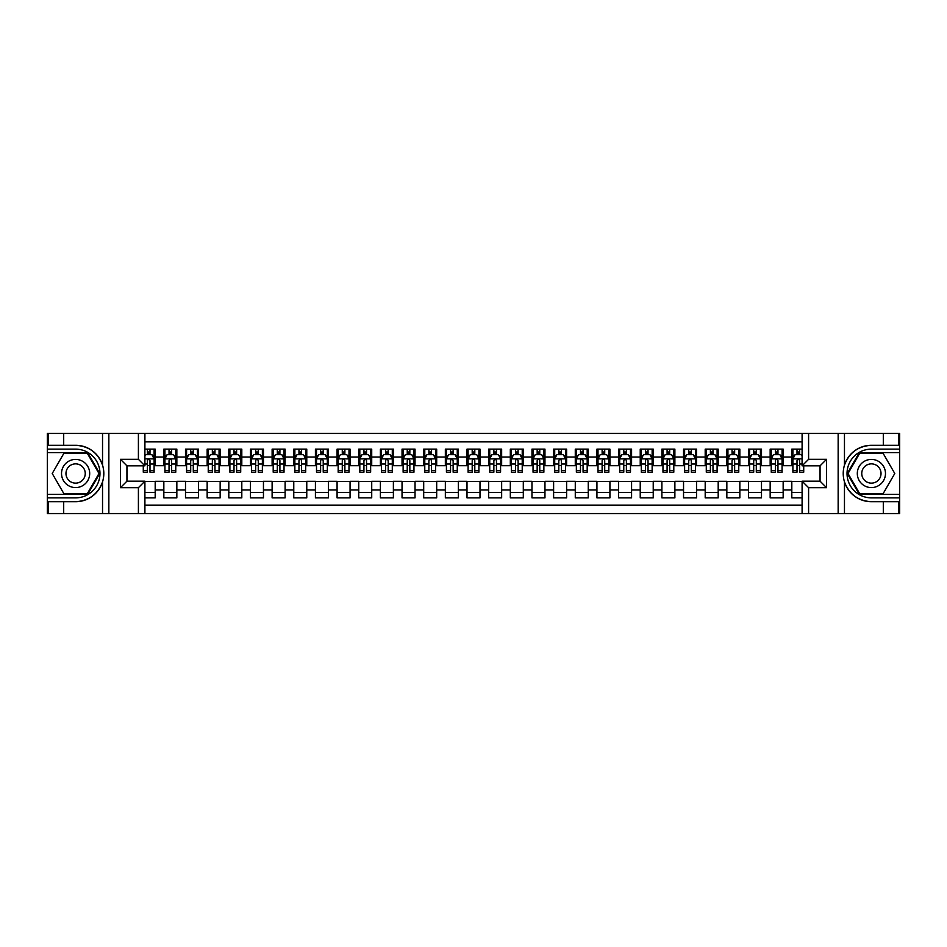 <?xml version="1.0" encoding="UTF-8"?>
<svg xmlns="http://www.w3.org/2000/svg" width="947" height="947" viewBox="0 0 947 947"><rect width="100%" height="100%" fill="white"/><g stroke="black" fill="none" stroke-linecap="round" stroke-linejoin="round"><path stroke-width="1.42" d="M144.903 513.558L802.097 513.558L802.097 481.183L820.066 481.183L820.066 465.817L802.097 465.817L802.097 433.442L144.903 433.442L144.903 465.817L126.934 465.817L126.934 481.183L144.903 481.183L144.903 513.558L63.698 513.558L63.698 501.709L75.606 501.709C88.864 500.904 97.837 494.298 102.536 481.881C104.194 476.294 104.194 470.718 102.536 465.119C97.837 452.702 88.864 446.096 75.606 445.291L63.698 445.291L63.698 433.442L47.35 433.442L47.35 494.393L87.669 494.393L99.743 473.5L87.669 452.607L47.35 452.607M802.097 449.138L791.81 449.138L791.81 457.046L783.157 457.046L783.157 465.699L791.81 465.699L791.81 457.046M783.157 457.046L783.157 449.138L770.16 449.138L770.16 457.046L761.495 457.046L761.495 465.699L770.16 465.699L770.16 457.046M761.495 457.046L761.495 449.138L748.509 449.138L748.509 457.046L739.844 457.046L739.844 465.699L748.509 465.699L748.509 457.046M739.844 457.046L739.844 449.138L726.846 449.138L726.846 457.046L718.193 457.046L718.193 465.699L726.846 465.699L726.846 457.046M718.193 457.046L718.193 449.138L705.195 449.138L705.195 457.046L696.53 457.046L696.53 465.699L705.195 465.699L705.195 457.046M696.53 457.046L696.53 449.138L683.545 449.138L683.545 457.046L674.88 457.046L674.88 465.699L683.545 465.699L683.545 457.046M674.88 457.046L674.88 449.138L661.894 449.138L661.894 457.046L653.229 457.046L653.229 465.699L661.894 465.699L661.894 457.046M653.229 457.046L653.229 449.138L640.231 449.138L640.231 457.046L631.578 457.046L631.578 465.699L640.231 465.699L640.231 457.046M631.578 457.046L631.578 449.138L618.58 449.138L618.58 457.046L609.915 457.046L609.915 465.699L618.58 465.699L618.58 457.046M609.915 457.046L609.915 449.138L596.93 449.138L596.93 457.046L588.265 457.046L588.265 465.699L596.93 465.699L596.93 457.046M588.265 457.046L588.265 449.138L575.279 449.138L575.279 457.046L566.614 457.046L566.614 465.699L575.279 465.699L575.279 457.046M566.614 457.046L566.614 449.138L553.616 449.138L553.616 457.046L544.963 457.046L544.963 465.699L553.616 465.699L553.616 457.046M544.963 457.046L544.963 449.138L531.965 449.138L531.965 457.046L523.3 457.046L523.3 465.699L531.965 465.699L531.965 457.046M523.3 457.046L523.3 449.138L510.315 449.138L510.315 457.046L501.65 457.046L501.65 465.699L510.315 465.699L510.315 457.046M501.65 457.046L501.65 449.138L488.652 449.138L488.652 457.046L479.999 457.046L479.999 465.699L488.652 465.699L488.652 457.046M479.999 457.046L479.999 449.138L467.001 449.138L467.001 457.046L458.348 457.046L458.348 465.699L467.001 465.699L467.001 457.046M458.348 457.046L458.348 449.138L445.35 449.138L445.35 457.046L436.685 457.046L436.685 465.699L445.35 465.699L445.35 457.046M436.685 457.046L436.685 449.138L423.7 449.138L423.7 457.046L415.035 457.046L415.035 465.699L423.7 465.699L423.7 457.046M415.035 457.046L415.035 449.138L402.037 449.138L402.037 457.046L393.384 457.046L393.384 465.699L402.037 465.699L402.037 457.046M393.384 457.046L393.384 449.138L380.386 449.138L380.386 457.046L371.721 457.046L371.721 465.699L380.386 465.699L380.386 457.046M371.721 457.046L371.721 449.138L358.735 449.138L358.735 457.046L350.07 457.046L350.07 465.699L358.735 465.699L358.735 457.046M350.07 457.046L350.07 449.138L337.085 449.138L337.085 457.046L328.42 457.046L328.42 465.699L337.085 465.699L337.085 457.046M328.42 457.046L328.42 449.138L315.422 449.138L315.422 457.046L306.769 457.046L306.769 465.699L315.422 465.699L315.422 457.046M306.769 457.046L306.769 449.138L293.771 449.138L293.771 457.046L285.106 457.046L285.106 465.699L293.771 465.699L293.771 457.046M285.106 457.046L285.106 449.138L272.12 449.138L272.12 457.046L263.455 457.046L263.455 465.699L272.12 465.699L272.12 457.046M263.455 457.046L263.455 449.138L250.47 449.138L250.47 457.046L241.805 457.046L241.805 465.699L250.47 465.699L250.47 457.046M241.805 457.046L241.805 449.138L228.807 449.138L228.807 457.046L220.154 457.046L220.154 465.699L228.807 465.699L228.807 457.046M220.154 457.046L220.154 449.138L207.156 449.138L207.156 457.046L198.491 457.046L198.491 465.699L207.156 465.699L207.156 457.046M198.491 457.046L198.491 449.138L185.505 449.138L185.505 457.046L176.84 457.046L176.84 465.699L185.505 465.699L185.505 457.046M176.84 457.046L176.84 449.138L163.843 449.138L163.843 465.699L155.19 465.699L155.19 449.138L144.903 449.138M144.903 497.862L155.19 497.862L155.19 481.301L163.843 481.301L163.843 497.862L176.84 497.862L176.84 481.301L185.505 481.301L185.505 489.954L176.84 489.954M185.505 489.954L185.505 497.862L198.491 497.862L198.491 481.301L207.156 481.301L207.156 489.954L198.491 489.954M207.156 489.954L207.156 497.862L220.154 497.862L220.154 481.301L228.807 481.301L228.807 489.954L220.154 489.954M228.807 489.954L228.807 497.862L241.805 497.862L241.805 481.301L250.47 481.301L250.47 489.954L241.805 489.954M250.47 489.954L250.47 497.862L263.455 497.862L263.455 481.301L272.12 481.301L272.12 489.954L263.455 489.954M272.12 489.954L272.12 497.862L285.106 497.862L285.106 481.301L293.771 481.301L293.771 489.954L285.106 489.954M293.771 489.954L293.771 497.862L306.769 497.862L306.769 481.301L315.422 481.301L315.422 489.954L306.769 489.954M315.422 489.954L315.422 497.862L328.42 497.862L328.42 481.301L337.085 481.301L337.085 489.954L328.42 489.954M337.085 489.954L337.085 497.862L350.07 497.862L350.07 481.301L358.735 481.301L358.735 489.954L350.07 489.954M358.735 489.954L358.735 497.862L371.721 497.862L371.721 481.301L380.386 481.301L380.386 489.954L371.721 489.954M380.386 489.954L380.386 497.862L393.384 497.862L393.384 481.301L402.037 481.301L402.037 489.954L393.384 489.954M402.037 489.954L402.037 497.862L415.035 497.862L415.035 481.301L423.7 481.301L423.7 489.954L415.035 489.954M423.7 489.954L423.7 497.862L436.685 497.862L436.685 481.301L445.35 481.301L445.35 489.954L436.685 489.954M445.35 489.954L445.35 497.862L458.348 497.862L458.348 481.301L467.001 481.301L467.001 489.954L458.348 489.954M467.001 489.954L467.001 497.862L479.999 497.862L479.999 481.301L488.652 481.301L488.652 489.954L479.999 489.954M488.652 489.954L488.652 497.862L501.65 497.862L501.65 481.301L510.315 481.301L510.315 489.954L501.65 489.954M510.315 489.954L510.315 497.862L523.3 497.862L523.3 481.301L531.965 481.301L531.965 489.954L523.3 489.954M531.965 489.954L531.965 497.862L544.963 497.862L544.963 481.301L553.616 481.301L553.616 489.954L544.963 489.954M553.616 489.954L553.616 497.862L566.614 497.862L566.614 481.301L575.279 481.301L575.279 489.954L566.614 489.954M575.279 489.954L575.279 497.862L588.265 497.862L588.265 481.301L596.93 481.301L596.93 489.954L588.265 489.954M596.93 489.954L596.93 497.862L609.915 497.862L609.915 481.301L618.58 481.301L618.58 489.954L609.915 489.954M618.58 489.954L618.58 497.862L631.578 497.862L631.578 481.301L640.231 481.301L640.231 489.954L631.578 489.954M640.231 489.954L640.231 497.862L653.229 497.862L653.229 481.301L661.894 481.301L661.894 489.954L653.229 489.954M661.894 489.954L661.894 497.862L674.88 497.862L674.88 481.301L683.545 481.301L683.545 489.954L674.88 489.954M683.545 489.954L683.545 497.862L696.53 497.862L696.53 481.301L705.195 481.301L705.195 489.954L696.53 489.954M705.195 489.954L705.195 497.862L718.193 497.862L718.193 481.301L726.846 481.301L726.846 489.954L718.193 489.954M726.846 489.954L726.846 497.862L739.844 497.862L739.844 481.301L748.509 481.301L748.509 489.954L739.844 489.954M748.509 489.954L748.509 497.862L761.495 497.862L761.495 481.301L770.16 481.301L770.16 489.954L761.495 489.954M770.16 489.954L770.16 497.862L783.157 497.862L783.157 481.301L791.81 481.301L791.81 489.954L783.157 489.954M802.097 441.882L144.903 441.882M144.903 505.118L802.097 505.118M791.81 489.954L791.81 497.862L802.097 497.862M127.04 465.817L127.04 481.183M819.96 481.183L819.96 465.817M147.389 454.548L149.993 454.548M154.101 454.548L155.19 454.548M147.389 465.486L149.993 465.486M154.101 465.486L155.19 465.486M144.903 481.514L155.19 481.514M144.903 492.452L155.19 492.452M163.843 465.486L164.932 465.486M169.04 465.486L171.644 465.486M175.763 465.486L176.84 465.486M163.843 454.548L164.932 454.548M169.04 454.548L171.644 454.548M175.763 454.548L176.84 454.548M163.843 481.514L176.84 481.514M163.843 492.452L176.84 492.452M185.505 481.514L198.491 481.514M185.505 492.452L198.491 492.452M185.505 454.548L186.583 454.548M190.702 454.548L193.295 454.548M197.414 454.548L198.491 454.548M185.505 465.486L186.583 465.486M190.702 465.486L193.295 465.486M197.414 465.486L198.491 465.486M207.156 481.514L220.154 481.514M207.156 492.452L220.154 492.452M207.156 454.548L208.233 454.548M212.353 454.548L214.957 454.548M219.065 454.548L220.154 454.548M207.156 465.486L208.233 465.486M212.353 465.486L214.957 465.486M219.065 465.486L220.154 465.486M228.807 481.514L241.805 481.514M228.807 492.452L241.805 492.452M228.807 454.548L229.896 454.548M234.004 454.548L236.608 454.548M240.716 454.548L241.805 454.548M228.807 465.486L229.896 465.486M234.004 465.486L236.608 465.486M240.716 465.486L241.805 465.486M250.47 481.514L263.455 481.514M250.47 492.452L263.455 492.452M250.47 454.548L251.547 454.548M255.666 454.548L258.259 454.548M262.378 454.548L263.455 454.548M250.47 465.486L251.547 465.486M255.666 465.486L258.259 465.486M262.378 465.486L263.455 465.486M272.12 481.514L285.106 481.514M272.12 492.452L285.106 492.452M272.12 454.548L273.198 454.548M277.317 454.548L279.91 454.548M284.029 454.548L285.106 454.548M272.12 465.486L273.198 465.486M277.317 465.486L279.91 465.486M284.029 465.486L285.106 465.486M293.771 481.514L306.769 481.514M293.771 492.452L306.769 492.452M293.771 454.548L294.86 454.548M298.968 454.548L301.572 454.548M305.68 454.548L306.769 454.548M293.771 465.486L294.86 465.486M298.968 465.486L301.572 465.486M305.68 465.486L306.769 465.486M315.422 481.514L328.42 481.514M315.422 492.452L328.42 492.452M315.422 454.548L316.511 454.548M320.619 454.548L323.223 454.548M327.331 454.548L328.42 454.548M315.422 465.486L316.511 465.486M320.619 465.486L323.223 465.486M327.331 465.486L328.42 465.486M337.085 481.514L350.07 481.514M337.085 492.452L350.07 492.452M337.085 454.548L338.162 454.548M342.281 454.548L344.874 454.548M348.993 454.548L350.07 454.548M337.085 465.486L338.162 465.486M342.281 465.486L344.874 465.486M348.993 465.486L350.07 465.486M358.735 481.514L371.721 481.514M358.735 492.452L371.721 492.452M358.735 454.548L359.813 454.548M363.932 454.548L366.525 454.548M370.644 454.548L371.721 454.548M358.735 465.486L359.813 465.486M363.932 465.486L366.525 465.486M370.644 465.486L371.721 465.486M380.386 481.514L393.384 481.514M380.386 492.452L393.384 492.452M380.386 454.548L381.475 454.548M385.583 454.548L388.187 454.548M392.295 454.548L393.384 454.548M380.386 465.486L381.475 465.486M385.583 465.486L388.187 465.486M392.295 465.486L393.384 465.486M402.037 481.514L415.035 481.514M402.037 492.452L415.035 492.452M402.037 454.548L403.126 454.548M407.234 454.548L409.838 454.548M413.957 454.548L415.035 454.548M402.037 465.486L403.126 465.486M407.234 465.486L409.838 465.486M413.957 465.486L415.035 465.486M423.7 481.514L436.685 481.514M423.7 492.452L436.685 492.452M423.7 454.548L424.777 454.548M428.896 454.548L431.489 454.548M435.608 454.548L436.685 454.548M423.7 465.486L424.777 465.486M428.896 465.486L431.489 465.486M435.608 465.486L436.685 465.486M445.35 481.514L458.348 481.514M445.35 492.452L458.348 492.452M445.35 454.548L446.428 454.548M450.547 454.548L453.14 454.548M457.259 454.548L458.348 454.548M445.35 465.486L446.428 465.486M450.547 465.486L453.14 465.486M457.259 465.486L458.348 465.486M467.001 481.514L479.999 481.514M467.001 492.452L479.999 492.452M467.001 454.548L468.09 454.548M472.198 454.548L474.802 454.548M478.91 454.548L479.999 454.548M467.001 465.486L468.09 465.486M472.198 465.486L474.802 465.486M478.91 465.486L479.999 465.486M488.652 481.514L501.65 481.514M488.652 492.452L501.65 492.452M488.652 454.548L489.741 454.548M493.861 454.548L496.453 454.548M500.572 454.548L501.65 454.548M488.652 465.486L489.741 465.486M493.861 465.486L496.453 465.486M500.572 465.486L501.65 465.486M510.315 481.514L523.3 481.514M510.315 492.452L523.3 492.452M510.315 454.548L511.392 454.548M515.511 454.548L518.104 454.548M522.223 454.548L523.3 454.548M510.315 465.486L511.392 465.486M515.511 465.486L518.104 465.486M522.223 465.486L523.3 465.486M531.965 481.514L544.963 481.514M531.965 492.452L544.963 492.452M531.965 454.548L533.043 454.548M537.162 454.548L539.766 454.548M543.874 454.548L544.963 454.548M531.965 465.486L533.043 465.486M537.162 465.486L539.766 465.486M543.874 465.486L544.963 465.486M553.616 481.514L566.614 481.514M553.616 492.452L566.614 492.452M553.616 454.548L554.705 454.548M558.813 454.548L561.417 454.548M565.525 454.548L566.614 454.548M553.616 465.486L554.705 465.486M558.813 465.486L561.417 465.486M565.525 465.486L566.614 465.486M575.279 481.514L588.265 481.514M575.279 492.452L588.265 492.452M575.279 454.548L576.356 454.548M580.475 454.548L583.068 454.548M587.187 454.548L588.265 454.548M575.279 465.486L576.356 465.486M580.475 465.486L583.068 465.486M587.187 465.486L588.265 465.486M596.93 481.514L609.915 481.514M596.93 492.452L609.915 492.452M596.93 454.548L598.007 454.548M602.126 454.548L604.719 454.548M608.838 454.548L609.915 454.548M596.93 465.486L598.007 465.486M602.126 465.486L604.719 465.486M608.838 465.486L609.915 465.486M618.58 481.514L631.578 481.514M618.58 492.452L631.578 492.452M618.58 454.548L619.669 454.548M623.777 454.548L626.381 454.548M630.489 454.548L631.578 454.548M618.58 465.486L619.669 465.486M623.777 465.486L626.381 465.486M630.489 465.486L631.578 465.486M640.231 481.514L653.229 481.514M640.231 492.452L653.229 492.452M640.231 454.548L641.32 454.548M645.428 454.548L648.032 454.548M652.14 454.548L653.229 454.548M640.231 465.486L641.32 465.486M645.428 465.486L648.032 465.486M652.14 465.486L653.229 465.486M661.894 481.514L674.88 481.514M661.894 492.452L674.88 492.452M661.894 454.548L662.971 454.548M667.09 454.548L669.683 454.548M673.802 454.548L674.88 454.548M661.894 465.486L662.971 465.486M667.09 465.486L669.683 465.486M673.802 465.486L674.88 465.486M683.545 481.514L696.53 481.514M683.545 492.452L696.53 492.452M683.545 454.548L684.622 454.548M688.741 454.548L691.334 454.548M695.453 454.548L696.53 454.548M683.545 465.486L684.622 465.486M688.741 465.486L691.334 465.486M695.453 465.486L696.53 465.486M705.195 481.514L718.193 481.514M705.195 492.452L718.193 492.452M705.195 454.548L706.284 454.548M710.392 454.548L712.996 454.548M717.104 454.548L718.193 454.548M705.195 465.486L706.284 465.486M710.392 465.486L712.996 465.486M717.104 465.486L718.193 465.486M726.846 481.514L739.844 481.514M726.846 492.452L739.844 492.452M726.846 454.548L727.935 454.548M732.043 454.548L734.647 454.548M738.767 454.548L739.844 454.548M726.846 465.486L727.935 465.486M732.043 465.486L734.647 465.486M738.767 465.486L739.844 465.486M748.509 481.514L761.495 481.514M748.509 492.452L761.495 492.452M748.509 454.548L749.586 454.548M753.705 454.548L756.298 454.548M760.417 454.548L761.495 454.548M748.509 465.486L749.586 465.486M753.705 465.486L756.298 465.486M760.417 465.486L761.495 465.486M770.16 481.514L783.157 481.514M770.16 492.452L783.157 492.452M770.16 454.548L771.237 454.548M775.356 454.548L777.961 454.548M782.068 454.548L783.157 454.548M770.16 465.486L771.237 465.486M775.356 465.486L777.961 465.486M782.068 465.486L783.157 465.486M791.81 481.514L802.097 481.514M791.81 492.452L802.097 492.452M791.81 454.548L792.899 454.548M797.007 454.548L799.611 454.548M791.81 465.486L792.899 465.486M797.007 465.486L799.611 465.486M149.993 451.956L147.389 451.956M143.281 470.434L143.281 472.198L147.389 472.198L147.389 470.434L143.281 470.434L143.281 465.817M152.538 455.85L154.101 455.85L154.101 472.198L149.993 472.198L149.993 460.621C149.129 458.952 148.253 458.952 147.389 460.621L147.389 470.434M154.101 455.85L154.101 449.138M154.101 458.987L151.934 454.667L145.447 454.667L144.903 455.744M147.389 454.667L147.389 449.138M149.993 449.138L149.993 454.667M82.649 461.307A14.075 14.075 0 0 0 63.413 466.457A14.075 14.075 0 0 0 68.575 485.693A14.075 14.075 0 0 0 87.799 480.543A14.075 14.075 0 0 0 82.649 461.307M80.424 465.155A9.636 9.636 0 0 0 67.261 468.682A9.636 9.636 0 0 0 70.788 481.845A9.636 9.636 0 0 0 83.952 478.318A9.636 9.636 0 0 0 80.424 465.155M87.302 493.742L63.923 493.742L52.227 473.5L63.923 453.258L87.302 453.258L98.985 473.5L87.302 493.742M878.425 461.307A14.075 14.075 0 0 0 859.201 466.457A14.075 14.075 0 0 0 864.351 485.693A14.075 14.075 0 0 0 883.587 480.543A14.075 14.075 0 0 0 878.425 461.307M876.212 465.155A9.636 9.636 0 0 0 863.048 468.682A9.636 9.636 0 0 0 866.576 481.845A9.636 9.636 0 0 0 879.739 478.318A9.636 9.636 0 0 0 876.212 465.155M883.078 493.742L859.698 493.742L848.015 473.5L859.698 453.258L883.078 453.258L894.773 473.5L883.078 493.742M138.404 513.558L138.404 487.681L120.435 487.681L120.435 459.319L138.404 459.319L138.404 433.442L108.846 433.442L108.846 513.558M102.536 465.119L102.536 433.442L63.698 433.442M63.698 513.558L47.35 513.558L47.35 494.393M47.35 497.862L75.606 497.862A24.362 24.362 0 0 0 99.968 473.5A24.362 24.362 0 0 0 75.606 449.138L47.35 449.138M75.606 501.709A28.209 28.209 0 0 0 103.815 473.5A28.209 28.209 0 0 0 75.606 445.291M102.536 433.442L108.846 433.442M138.404 433.442L144.903 433.442M63.698 501.709L48.546 501.709L48.546 513.558M63.698 445.291L48.546 445.291L48.546 433.442M138.404 487.681L144.903 481.183M120.435 487.681L126.934 481.183M120.435 459.319L126.934 465.817M138.404 459.319L144.903 465.817M802.097 433.442L883.302 433.442L883.302 445.291L871.394 445.291C858.136 446.096 849.163 452.702 844.464 465.119C842.806 470.706 842.806 476.282 844.464 481.881C849.163 494.298 858.136 500.904 871.394 501.709L883.302 501.709L883.302 513.558L899.65 513.558L899.65 452.607L859.331 452.607L847.257 473.5L859.331 494.393L899.65 494.393M808.596 433.442L808.596 459.319L826.565 459.319L826.565 487.681L808.596 487.681L808.596 513.558L838.154 513.558L838.154 433.442M871.394 501.709A28.209 28.209 0 0 1 844.464 481.881L844.464 513.558L883.302 513.558M883.302 433.442L899.65 433.442L899.65 452.607M899.65 449.138L871.394 449.138A24.362 24.362 0 0 0 847.032 473.5A24.362 24.362 0 0 0 871.394 497.862L899.65 497.862M871.394 445.291A28.209 28.209 0 0 0 844.464 465.119L844.464 433.442M844.464 513.558L838.154 513.558M808.596 513.558L802.097 513.558M883.302 445.291L898.454 445.291L898.454 433.442M883.302 501.709L898.454 501.709L898.454 513.558M808.596 459.319L802.097 465.817M826.565 459.319L820.066 465.817M826.565 487.681L820.066 481.183M808.596 487.681L802.097 481.183M171.644 451.956L169.04 451.956M175.763 470.434L171.644 470.434L171.644 472.198L175.763 472.198L175.763 458.987L173.597 454.667L167.098 454.667L164.932 458.987L164.932 472.198L169.04 472.198L169.04 470.434L164.932 470.434M164.932 458.987L164.932 449.138M175.763 458.987L175.763 449.138M169.04 454.667L169.04 449.138M171.644 449.138L171.644 454.667M171.644 470.434L171.644 460.621C170.78 458.952 169.915 458.952 169.04 460.621L169.04 470.434M193.295 451.956L190.702 451.956M197.414 470.434L193.295 470.434L193.295 472.198L197.414 472.198L197.414 458.987L195.248 454.667L188.749 454.667L186.583 458.987L186.583 472.198L190.702 472.198L190.702 470.434L186.583 470.434M186.583 458.987L186.583 449.138M197.414 458.987L197.414 449.138M190.702 454.667L190.702 449.138M193.295 449.138L193.295 454.667M193.295 470.434L193.295 460.621C192.43 458.952 191.566 458.952 190.702 460.621L190.702 470.434M214.957 451.956L212.353 451.956M219.065 470.434L214.957 470.434L214.957 472.198L219.065 472.198L219.065 458.987L216.899 454.667L210.4 454.667L208.233 458.987L208.233 472.198L212.353 472.198L212.353 470.434L208.233 470.434M208.233 458.987L208.233 449.138M219.065 458.987L219.065 449.138M212.353 454.667L212.353 449.138M214.957 449.138L214.957 454.667M214.957 470.434L214.957 460.621C214.081 458.952 213.217 458.952 212.353 460.621L212.353 470.434M236.608 451.956L234.004 451.956M240.716 470.434L236.608 470.434L236.608 472.198L240.716 472.198L240.716 458.987L238.549 454.667L232.062 454.667L229.896 458.987L229.896 472.198L234.004 472.198L234.004 470.434L229.896 470.434M229.896 458.987L229.896 449.138M240.716 458.987L240.716 449.138M234.004 454.667L234.004 449.138M236.608 449.138L236.608 454.667M236.608 470.434L236.608 460.621C235.744 458.952 234.88 458.952 234.004 460.621L234.004 470.434M258.259 451.956L255.666 451.956M262.378 470.434L258.259 470.434L258.259 472.198L262.378 472.198L262.378 458.987L260.212 454.667L253.713 454.667L251.547 458.987L251.547 472.198L255.666 472.198L255.666 470.434L251.547 470.434M251.547 458.987L251.547 449.138M262.378 458.987L262.378 449.138M255.666 454.667L255.666 449.138M258.259 449.138L258.259 454.667M258.259 470.434L258.259 460.621C257.395 458.952 256.53 458.952 255.666 460.621L255.666 470.434M279.91 451.956L277.317 451.956M284.029 470.434L279.91 470.434L279.91 472.198L284.029 472.198L284.029 458.987L281.863 454.667L275.364 454.667L273.198 458.987L273.198 472.198L277.317 472.198L277.317 470.434L273.198 470.434M273.198 458.987L273.198 449.138M284.029 458.987L284.029 449.138M277.317 454.667L277.317 449.138M279.91 449.138L279.91 454.667M279.91 470.434L279.91 460.621C279.045 458.952 278.181 458.952 277.317 460.621L277.317 470.434M301.572 451.956L298.968 451.956M305.68 470.434L301.572 470.434L301.572 472.198L305.68 472.198L305.68 458.987L303.514 454.667L297.015 454.667L294.86 458.987L294.86 472.198L298.968 472.198L298.968 470.434L294.86 470.434M294.86 458.987L294.86 449.138M305.68 458.987L305.68 449.138M298.968 454.667L298.968 449.138M301.572 449.138L301.572 454.667M301.572 470.434L301.572 460.621C300.708 458.952 299.832 458.952 298.968 460.621L298.968 470.434M323.223 451.956L320.619 451.956M327.331 470.434L323.223 470.434L323.223 472.198L327.331 472.198L327.331 458.987L325.176 454.667L318.677 454.667L316.511 458.987L316.511 472.198L320.619 472.198L320.619 470.434L316.511 470.434M316.511 458.987L316.511 449.138M327.331 458.987L327.331 449.138M320.619 454.667L320.619 449.138M323.223 449.138L323.223 454.667M323.223 470.434L323.223 460.621C322.359 458.952 321.495 458.952 320.619 460.621L320.619 470.434M344.874 451.956L342.281 451.956M348.993 470.434L344.874 470.434L344.874 472.198L348.993 472.198L348.993 458.987L346.827 454.667L340.328 454.667L338.162 458.987L338.162 472.198L342.281 472.198L342.281 470.434L338.162 470.434M338.162 458.987L338.162 449.138M348.993 458.987L348.993 449.138M342.281 454.667L342.281 449.138M344.874 449.138L344.874 454.667M344.874 470.434L344.874 460.621C344.01 458.952 343.145 458.952 342.281 460.621L342.281 470.434M366.525 451.956L363.932 451.956M370.644 470.434L366.525 470.434L366.525 472.198L370.644 472.198L370.644 458.987L368.478 454.667L361.979 454.667L359.813 458.987L359.813 472.198L363.932 472.198L363.932 470.434L359.813 470.434M359.813 458.987L359.813 449.138M370.644 458.987L370.644 449.138M363.932 454.667L363.932 449.138M366.525 449.138L366.525 454.667M366.525 470.434L366.525 460.621C365.66 458.952 364.796 458.952 363.932 460.621L363.932 470.434M388.187 451.956L385.583 451.956M392.295 470.434L388.187 470.434L388.187 472.198L392.295 472.198L392.295 458.987L390.128 454.667L383.642 454.667L381.475 458.987L381.475 472.198L385.583 472.198L385.583 470.434L381.475 470.434M381.475 458.987L381.475 449.138M392.295 458.987L392.295 449.138M385.583 454.667L385.583 449.138M388.187 449.138L388.187 454.667M388.187 470.434L388.187 460.621C387.323 458.952 386.447 458.952 385.583 460.621L385.583 470.434M409.838 451.956L407.234 451.956M413.957 470.434L409.838 470.434L409.838 472.198L413.957 472.198L413.957 458.987L411.791 454.667L405.292 454.667L403.126 458.987L403.126 472.198L407.234 472.198L407.234 470.434L403.126 470.434M403.126 458.987L403.126 449.138M413.957 458.987L413.957 449.138M407.234 454.667L407.234 449.138M409.838 449.138L409.838 454.667M409.838 470.434L409.838 460.621C408.974 458.952 408.11 458.952 407.234 460.621L407.234 470.434M431.489 451.956L428.896 451.956M435.608 470.434L431.489 470.434L431.489 472.198L435.608 472.198L435.608 458.987L433.442 454.667L426.943 454.667L424.777 458.987L424.777 472.198L428.896 472.198L428.896 470.434L424.777 470.434M424.777 458.987L424.777 449.138M435.608 458.987L435.608 449.138M428.896 454.667L428.896 449.138M431.489 449.138L431.489 454.667M431.489 470.434L431.489 460.621C430.625 458.952 429.76 458.952 428.896 460.621L428.896 470.434M453.14 451.956L450.547 451.956M457.259 470.434L453.14 470.434L453.14 472.198L457.259 472.198L457.259 458.987L455.093 454.667L448.594 454.667L446.428 458.987L446.428 472.198L450.547 472.198L450.547 470.434L446.428 470.434M446.428 458.987L446.428 449.138M457.259 458.987L457.259 449.138M450.547 454.667L450.547 449.138M453.14 449.138L453.14 454.667M453.14 470.434L453.14 460.621C452.275 458.952 451.411 458.952 450.547 460.621L450.547 470.434M474.802 451.956L472.198 451.956M478.91 470.434L474.802 470.434L474.802 472.198L478.91 472.198L478.91 458.987L476.743 454.667L470.257 454.667L468.09 458.987L468.09 472.198L472.198 472.198L472.198 470.434L468.09 470.434M468.09 458.987L468.09 449.138M478.91 458.987L478.91 449.138M472.198 454.667L472.198 449.138M474.802 449.138L474.802 454.667M474.802 470.434L474.802 460.621C473.938 458.952 473.074 458.952 472.198 460.621L472.198 470.434M496.453 451.956L493.861 451.956M500.572 470.434L496.453 470.434L496.453 472.198L500.572 472.198L500.572 458.987L498.406 454.667L491.907 454.667L489.741 458.987L489.741 472.198L493.861 472.198L493.861 470.434L489.741 470.434M489.741 458.987L489.741 449.138M500.572 458.987L500.572 449.138M493.861 454.667L493.861 449.138M496.453 449.138L496.453 454.667M496.453 470.434L496.453 460.621C495.589 458.952 494.725 458.952 493.861 460.621L493.861 470.434M518.104 451.956L515.511 451.956M522.223 470.434L518.104 470.434L518.104 472.198L522.223 472.198L522.223 458.987L520.057 454.667L513.558 454.667L511.392 458.987L511.392 472.198L515.511 472.198L515.511 470.434L511.392 470.434M511.392 458.987L511.392 449.138M522.223 458.987L522.223 449.138M515.511 454.667L515.511 449.138M518.104 449.138L518.104 454.667M518.104 470.434L518.104 460.621C517.24 458.952 516.375 458.952 515.511 460.621L515.511 470.434M539.766 451.956L537.162 451.956M543.874 470.434L539.766 470.434L539.766 472.198L543.874 472.198L543.874 458.987L541.708 454.667L535.209 454.667L533.043 458.987L533.043 472.198L537.162 472.198L537.162 470.434L533.043 470.434M533.043 458.987L533.043 449.138M543.874 458.987L543.874 449.138M537.162 454.667L537.162 449.138M539.766 449.138L539.766 454.667M539.766 470.434L539.766 460.621C538.89 458.952 538.026 458.952 537.162 460.621L537.162 470.434M561.417 451.956L558.813 451.956M565.525 470.434L561.417 470.434L561.417 472.198L565.525 472.198L565.525 458.987L563.358 454.667L556.872 454.667L554.705 458.987L554.705 472.198L558.813 472.198L558.813 470.434L554.705 470.434M554.705 458.987L554.705 449.138M565.525 458.987L565.525 449.138M558.813 454.667L558.813 449.138M561.417 449.138L561.417 454.667M561.417 470.434L561.417 460.621C560.553 458.952 559.689 458.952 558.813 460.621L558.813 470.434M583.068 451.956L580.475 451.956M587.187 470.434L583.068 470.434L583.068 472.198L587.187 472.198L587.187 458.987L585.021 454.667L578.522 454.667L576.356 458.987L576.356 472.198L580.475 472.198L580.475 470.434L576.356 470.434M576.356 458.987L576.356 449.138M587.187 458.987L587.187 449.138M580.475 454.667L580.475 449.138M583.068 449.138L583.068 454.667M583.068 470.434L583.068 460.621C582.204 458.952 581.34 458.952 580.475 460.621L580.475 470.434M604.719 451.956L602.126 451.956M608.838 470.434L604.719 470.434L604.719 472.198L608.838 472.198L608.838 458.987L606.672 454.667L600.173 454.667L598.007 458.987L598.007 472.198L602.126 472.198L602.126 470.434L598.007 470.434M598.007 458.987L598.007 449.138M608.838 458.987L608.838 449.138M602.126 454.667L602.126 449.138M604.719 449.138L604.719 454.667M604.719 470.434L604.719 460.621C603.855 458.952 602.99 458.952 602.126 460.621L602.126 470.434M626.381 451.956L623.777 451.956M630.489 470.434L626.381 470.434L626.381 472.198L630.489 472.198L630.489 458.987L628.323 454.667L621.824 454.667L619.669 458.987L619.669 472.198L623.777 472.198L623.777 470.434L619.669 470.434M619.669 458.987L619.669 449.138M630.489 458.987L630.489 449.138M623.777 454.667L623.777 449.138M626.381 449.138L626.381 454.667M626.381 470.434L626.381 460.621C625.517 458.952 624.641 458.952 623.777 460.621L623.777 470.434M648.032 451.956L645.428 451.956M652.14 470.434L648.032 470.434L648.032 472.198L652.14 472.198L652.14 458.987L649.985 454.667L643.487 454.667L641.32 458.987L641.32 472.198L645.428 472.198L645.428 470.434L641.32 470.434M641.32 458.987L641.32 449.138M652.14 458.987L652.14 449.138M645.428 454.667L645.428 449.138M648.032 449.138L648.032 454.667M648.032 470.434L648.032 460.621C647.168 458.952 646.304 458.952 645.428 460.621L645.428 470.434M669.683 451.956L667.09 451.956M673.802 470.434L669.683 470.434L669.683 472.198L673.802 472.198L673.802 458.987L671.636 454.667L665.137 454.667L662.971 458.987L662.971 472.198L667.09 472.198L667.09 470.434L662.971 470.434M662.971 458.987L662.971 449.138M673.802 458.987L673.802 449.138M667.09 454.667L667.09 449.138M669.683 449.138L669.683 454.667M669.683 470.434L669.683 460.621C668.819 458.952 667.955 458.952 667.09 460.621L667.09 470.434M691.334 451.956L688.741 451.956M695.453 470.434L691.334 470.434L691.334 472.198L695.453 472.198L695.453 458.987L693.287 454.667L686.788 454.667L684.622 458.987L684.622 472.198L688.741 472.198L688.741 470.434L684.622 470.434M684.622 458.987L684.622 449.138M695.453 458.987L695.453 449.138M688.741 454.667L688.741 449.138M691.334 449.138L691.334 454.667M691.334 470.434L691.334 460.621C690.47 458.952 689.605 458.952 688.741 460.621L688.741 470.434M712.996 451.956L710.392 451.956M717.104 470.434L712.996 470.434L712.996 472.198L717.104 472.198L717.104 458.987L714.938 454.667L708.451 454.667L706.284 458.987L706.284 472.198L710.392 472.198L710.392 470.434L706.284 470.434M706.284 458.987L706.284 449.138M717.104 458.987L717.104 449.138M710.392 454.667L710.392 449.138M712.996 449.138L712.996 454.667M712.996 470.434L712.996 460.621C712.132 458.952 711.256 458.952 710.392 460.621L710.392 470.434M734.647 451.956L732.043 451.956M738.767 470.434L734.647 470.434L734.647 472.198L738.767 472.198L738.767 458.987L736.6 454.667L730.101 454.667L727.935 458.987L727.935 472.198L732.043 472.198L732.043 470.434L727.935 470.434M727.935 458.987L727.935 449.138M738.767 458.987L738.767 449.138M732.043 454.667L732.043 449.138M734.647 449.138L734.647 454.667M734.647 470.434L734.647 460.621C733.783 458.952 732.919 458.952 732.043 460.621L732.043 470.434M756.298 451.956L753.705 451.956M760.417 470.434L756.298 470.434L756.298 472.198L760.417 472.198L760.417 458.987L758.251 454.667L751.752 454.667L749.586 458.987L749.586 472.198L753.705 472.198L753.705 470.434L749.586 470.434M749.586 458.987L749.586 449.138M760.417 458.987L760.417 449.138M753.705 454.667L753.705 449.138M756.298 449.138L756.298 454.667M756.298 470.434L756.298 460.621C755.434 458.952 754.57 458.952 753.705 460.621L753.705 470.434M777.961 451.956L775.356 451.956M782.068 470.434L777.961 470.434L777.961 472.198L782.068 472.198L782.068 458.987L779.902 454.667L773.403 454.667L771.237 458.987L771.237 472.198L775.356 472.198L775.356 470.434L771.237 470.434M771.237 458.987L771.237 449.138M782.068 458.987L782.068 449.138M775.356 454.667L775.356 449.138M777.961 449.138L777.961 454.667M777.961 470.434L777.961 460.621C777.085 458.952 776.22 458.952 775.356 460.621L775.356 470.434M799.611 451.956L797.007 451.956M802.097 455.744L801.553 454.667L795.066 454.667L792.899 458.987L792.899 472.198L797.007 472.198L797.007 470.434L792.899 470.434M792.899 458.987L792.899 449.138M803.719 465.817L803.719 472.198L799.611 472.198L799.611 460.621C798.747 458.952 797.883 458.952 797.007 460.621L797.007 470.434M797.007 454.667L797.007 449.138M799.611 449.138L799.611 454.667M163.843 489.954L155.19 489.954M163.843 457.046L155.19 457.046M154.053 458.881L144.903 458.881M154.101 470.434L149.993 470.434M147.389 464.006L144.903 464.006M154.101 464.006L149.993 464.006M149.993 453.329L147.389 453.329M102.536 513.558L102.536 481.881M175.704 458.881L164.991 458.881M164.932 455.85L166.506 455.85M174.189 455.85L175.763 455.85M169.04 464.006L164.932 464.006M175.763 464.006L171.644 464.006M171.644 453.329L169.04 453.329M197.355 458.881L186.642 458.881M186.583 455.85L188.157 455.85M195.84 455.85L197.414 455.85M190.702 464.006L186.583 464.006M197.414 464.006L193.295 464.006M193.295 453.329L190.702 453.329M219.017 458.881L208.293 458.881M208.233 455.85L209.808 455.85M217.49 455.85L219.065 455.85M212.353 464.006L208.233 464.006M219.065 464.006L214.957 464.006M214.957 453.329L212.353 453.329M240.668 458.881L229.943 458.881M229.896 455.85L231.459 455.85M239.153 455.85L240.716 455.85M234.004 464.006L229.896 464.006M240.716 464.006L236.608 464.006M236.608 453.329L234.004 453.329M262.319 458.881L251.606 458.881M251.547 455.85L253.121 455.85M260.804 455.85L262.378 455.85M255.666 464.006L251.547 464.006M262.378 464.006L258.259 464.006M258.259 453.329L255.666 453.329M283.97 458.881L273.257 458.881M273.198 455.85L274.772 455.85M282.455 455.85L284.029 455.85M277.317 464.006L273.198 464.006M284.029 464.006L279.91 464.006M279.91 453.329L277.317 453.329M305.632 458.881L294.908 458.881M294.86 455.85L296.423 455.85M304.117 455.85L305.68 455.85M298.968 464.006L294.86 464.006M305.68 464.006L301.572 464.006M301.572 453.329L298.968 453.329M327.283 458.881L316.558 458.881M316.511 455.85L318.074 455.85M325.768 455.85L327.331 455.85M320.619 464.006L316.511 464.006M327.331 464.006L323.223 464.006M323.223 453.329L320.619 453.329M348.934 458.881L338.221 458.881M338.162 455.85L339.736 455.85M347.419 455.85L348.993 455.85M342.281 464.006L338.162 464.006M348.993 464.006L344.874 464.006M344.874 453.329L342.281 453.329M370.585 458.881L359.872 458.881M359.813 455.85L361.387 455.85M369.07 455.85L370.644 455.85M363.932 464.006L359.813 464.006M370.644 464.006L366.525 464.006M366.525 453.329L363.932 453.329M392.247 458.881L381.523 458.881M381.475 455.85L383.038 455.85M390.732 455.85L392.295 455.85M385.583 464.006L381.475 464.006M392.295 464.006L388.187 464.006M388.187 453.329L385.583 453.329M413.898 458.881L403.173 458.881M403.126 455.85L404.689 455.85M412.383 455.85L413.957 455.85M407.234 464.006L403.126 464.006M413.957 464.006L409.838 464.006M409.838 453.329L407.234 453.329M435.549 458.881L424.836 458.881M424.777 455.85L426.351 455.85M434.034 455.85L435.608 455.85M428.896 464.006L424.777 464.006M435.608 464.006L431.489 464.006M431.489 453.329L428.896 453.329M457.2 458.881L446.487 458.881M446.428 455.85L448.002 455.85M455.685 455.85L457.259 455.85M450.547 464.006L446.428 464.006M457.259 464.006L453.14 464.006M453.14 453.329L450.547 453.329M478.862 458.881L468.138 458.881M468.09 455.85L469.653 455.85M477.347 455.85L478.91 455.85M472.198 464.006L468.09 464.006M478.91 464.006L474.802 464.006M474.802 453.329L472.198 453.329M500.513 458.881L489.8 458.881M489.741 455.85L491.315 455.85M498.998 455.85L500.572 455.85M493.861 464.006L489.741 464.006M500.572 464.006L496.453 464.006M496.453 453.329L493.861 453.329M522.164 458.881L511.451 458.881M511.392 455.85L512.966 455.85M520.649 455.85L522.223 455.85M515.511 464.006L511.392 464.006M522.223 464.006L518.104 464.006M518.104 453.329L515.511 453.329M543.827 458.881L533.102 458.881M533.043 455.85L534.617 455.85M542.311 455.85L543.874 455.85M537.162 464.006L533.043 464.006M543.874 464.006L539.766 464.006M539.766 453.329L537.162 453.329M565.477 458.881L554.753 458.881M554.705 455.85L556.268 455.85M563.962 455.85L565.525 455.85M558.813 464.006L554.705 464.006M565.525 464.006L561.417 464.006M561.417 453.329L558.813 453.329M587.128 458.881L576.415 458.881M576.356 455.85L577.93 455.85M585.613 455.85L587.187 455.85M580.475 464.006L576.356 464.006M587.187 464.006L583.068 464.006M583.068 453.329L580.475 453.329M608.779 458.881L598.066 458.881M598.007 455.85L599.581 455.85M607.264 455.85L608.838 455.85M602.126 464.006L598.007 464.006M608.838 464.006L604.719 464.006M604.719 453.329L602.126 453.329M630.442 458.881L619.717 458.881M619.669 455.85L621.232 455.85M628.926 455.85L630.489 455.85M623.777 464.006L619.669 464.006M630.489 464.006L626.381 464.006M626.381 453.329L623.777 453.329M652.092 458.881L641.368 458.881M641.32 455.85L642.883 455.85M650.577 455.85L652.14 455.85M645.428 464.006L641.32 464.006M652.14 464.006L648.032 464.006M648.032 453.329L645.428 453.329M673.743 458.881L663.03 458.881M662.971 455.85L664.545 455.85M672.228 455.85L673.802 455.85M667.09 464.006L662.971 464.006M673.802 464.006L669.683 464.006M669.683 453.329L667.09 453.329M695.394 458.881L684.681 458.881M684.622 455.85L686.196 455.85M693.879 455.85L695.453 455.85M688.741 464.006L684.622 464.006M695.453 464.006L691.334 464.006M691.334 453.329L688.741 453.329M717.057 458.881L706.332 458.881M706.284 455.85L707.847 455.85M715.541 455.85L717.104 455.85M710.392 464.006L706.284 464.006M717.104 464.006L712.996 464.006M712.996 453.329L710.392 453.329M738.707 458.881L727.983 458.881M727.935 455.85L729.51 455.85M737.192 455.85L738.767 455.85M732.043 464.006L727.935 464.006M738.767 464.006L734.647 464.006M734.647 453.329L732.043 453.329M760.358 458.881L749.645 458.881M749.586 455.85L751.16 455.85M758.843 455.85L760.417 455.85M753.705 464.006L749.586 464.006M760.417 464.006L756.298 464.006M756.298 453.329L753.705 453.329M782.021 458.881L771.296 458.881M771.237 455.85L772.811 455.85M780.494 455.85L782.068 455.85M775.356 464.006L771.237 464.006M782.068 464.006L777.961 464.006M777.961 453.329L775.356 453.329M802.097 458.881L792.947 458.881M792.899 455.85L794.462 455.85M803.719 470.434L799.611 470.434M797.007 464.006L792.899 464.006M802.097 464.006L799.611 464.006M799.611 453.329L797.007 453.329"/></g></svg>
